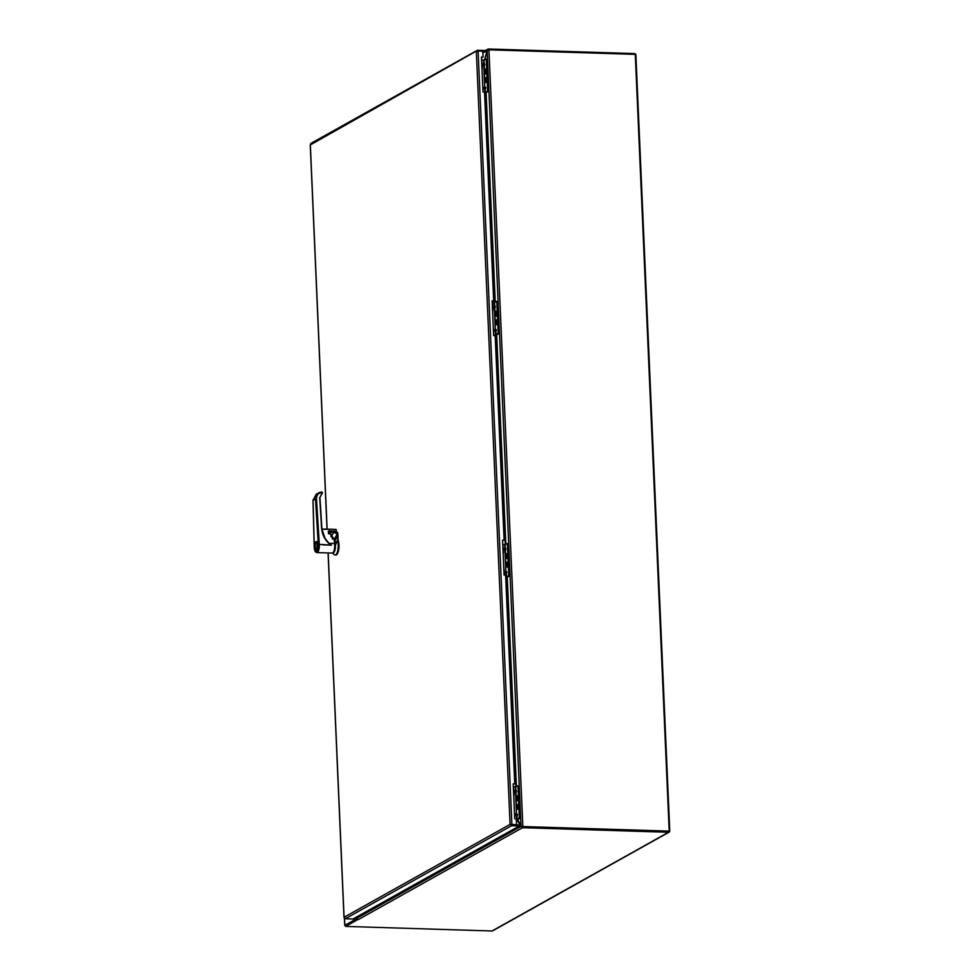 <?xml version="1.0" encoding="UTF-8"?>
<svg xmlns="http://www.w3.org/2000/svg" width="980" height="980" viewBox="0 0 980 980"><rect width="100%" height="100%" fill="white"/><g stroke="black" fill="none" stroke-linecap="round" stroke-linejoin="round"><path stroke-width="1.47" d="M516.534 824.707L510.997 824.425L516.534 824.707L516.276 818.778L514.733 818.729L513.202 783.853L514.757 783.902L505.631 575.101L504.088 575.052L502.569 540.176L504.112 540.225L502.581 540.372M514.757 783.902L513.214 784.061M504.112 540.225L495.182 335.699L493.638 335.65L492.119 300.774L493.663 300.823L484.549 92.01L482.993 91.961L481.474 57.085L483.018 57.134L481.486 57.293M493.663 300.823L492.119 300.97M483.018 57.134L482.76 51.205L478.118 51.058L511.891 824.56L510.078 824.401L511.585 825.723L519.327 825.969L353.033 918.995L345.291 918.75L344.078 917.268L344.899 917.978L344.078 917.268L510.078 824.401L476.341 51.695L478.118 51.058M510.972 824.425L510.078 824.401M482.846 52.981L485.504 51.487L485.468 50.531L477.738 50.286L311.125 144.477L310.329 144.562L311.432 143.313M477.774 51.132L477.064 50.458L310.856 143.435M482.773 51.401L485.504 51.487M510.997 824.425L519.278 825.013L519.327 825.969M511.548 824.768L511.585 825.723L345.291 918.75M333.543 551.936A5.611 1.985 -88.2 0 0 335.099 545.456A5.611 1.985 -88.2 0 0 334.401 542.001M332.563 552.977A6.517 2.303 -88.2 0 0 335.417 545.284L335.16 539.306A2.977 2.72 60.8 0 0 337.083 536.526L336.189 532.361L329.01 531.907A14.602 5.157 -88.2 0 0 328.471 531.809A14.602 5.157 -88.2 0 0 328.423 531.809L336.507 532.067A14.602 5.157 -88.2 0 1 337.561 532.41L337.818 533.218L336.532 533.279L333.457 532.471A7.166 2.536 91.8 0 1 331.363 535.178L334.217 539.38L337.022 534.504M334.217 539.563L335.54 538.89A2.707 2.487 60.8 0 0 336.752 536.562L336.532 533.279M334.204 539.502L337.083 536.526M332.685 538.878L333.898 539.172M332.281 537.003L332.343 539.037L332.281 537.003M335.417 545.284L337.341 540.237A8.342 2.952 91.8 0 1 337.953 549.523A8.342 2.952 91.8 0 1 335.013 554.974A8.342 2.952 91.8 0 1 334.131 554.558L332.502 553.002M337.341 540.237L338.125 540.262L337.818 533.218M328.508 532.863A6.909 2.438 -88.2 0 0 328.753 532.165L328.753 532.165A14.332 5.072 -88.2 0 0 328.447 532.091M328.521 533.083L328.766 533.181A7.166 2.536 -88.2 0 0 329.06 532.336L333.396 532.054M328.533 533.181L330.566 533.549A6.909 2.438 91.8 0 1 330.493 533.684M331.865 535.031L332.257 537.028M338.125 540.262A8.342 2.952 91.8 0 1 338.737 549.547A8.342 2.952 91.8 0 1 335.785 554.999L335.013 554.974M328.704 533.243L330.566 533.549A12.936 4.569 91.8 0 0 330.04 533.598M317.777 545.211A4.165 1.47 -88.2 0 0 317.679 544.206A4.165 1.47 -88.2 0 0 316.442 541.866A4.165 1.47 -88.2 0 0 314.837 545.995A4.165 1.47 -88.2 0 0 316.173 550.209A4.165 1.47 -88.2 0 0 317.777 545.211M317.594 545.309A3.651 1.286 -88.2 0 0 316.908 542.675A3.651 1.286 -88.2 0 0 315.021 545.995A3.651 1.286 -88.2 0 0 316.687 549.425A3.651 1.286 -88.2 0 0 317.594 545.309M317.005 542.81A3.393 1.201 -88.2 0 0 316.663 542.651A3.393 1.201 -88.2 0 0 315.352 546.007A3.393 1.201 -88.2 0 0 316.442 549.425A3.393 1.201 -88.2 0 0 316.797 549.29M317.41 543.888A3.393 1.201 -88.2 0 0 317.055 546.252L317.594 546.264M317.52 547.036L317.104 547.269A3.393 1.201 -88.2 0 0 317.275 548.249M314.286 546.987L314.286 546.901A5.733 2.021 -88.2 0 0 316.552 551.654A5.733 2.021 -88.2 0 0 318.316 544.635L315.474 498.869L318.623 492.769L321.869 491.972L322.506 492.805L319.921 497.509L322.285 492.56C318.549 492.781 316.626 494.814 316.479 498.698L313.036 500.241L316.369 494.043L321.771 491.985L322.481 492.842L321.808 491.985M319.688 497.399L321.587 528.159C322.163 534.896 325.115 540.458 330.456 544.807L329.072 543.337L334.523 543.508A6.517 2.303 91.8 0 1 332.196 553.051L316.834 552.573A6.517 2.303 -88.2 0 0 319.321 544.464L322.971 544.574A6.517 2.303 91.8 0 1 322.996 544.88L331.473 545.149L322.971 544.574M330.86 533.769A7.166 2.536 91.8 0 1 330.811 533.855L331.13 536.562L333.776 539.159L331.118 536.587L330.934 534.051L330.958 536.513L334.192 539.355L334.523 543.508M333.727 551.569A5.427 1.911 -88.2 0 0 334.425 542.295M328.729 533.72L330.223 533.598M321.93 529.225L336.091 529.494L336.165 531.626L336.115 529.666L336.25 531.295L328.692 531.05L328.386 533.365M329.072 543.337L325.103 538.535L321.587 528.159M330.456 544.807L331.044 544.831A20.85 18.865 55 0 0 331.473 545.149L331.473 545.149M330.382 533.659L330.236 533.598A12.936 4.569 91.8 0 1 330.701 533.818L328.913 533.941M336.41 531.344L328.594 531.38L328.851 533.769A12.936 4.569 91.8 0 0 328.643 533.647M336.152 531.626L328.239 531.589M487.44 50.482L488.248 49.025L488.444 49.772M485.455 50.531L488.248 49.025A1.397 1.274 60.8 0 1 488.53 49L634.513 53.582A1.397 1.274 60.8 0 1 635.885 54.99L669.757 830.942A1.397 1.274 60.8 0 1 669.132 832.118L492.634 930.853A1.397 1.274 -119.2 0 1 492.009 931L345.646 926.406L357.994 919.436M484.598 59.707L487.023 50.47L485.504 51.328M521.679 826.446L522.242 827.647L520.907 826.422L521.679 826.446M522.242 827.647A1.397 1.274 60.8 0 0 522.536 827.683L358.398 919.51A1.397 1.274 -119.2 0 1 357.026 918.101L520.907 826.422L517.036 819.721M516.374 820.958L518.151 820.199M516.338 820.334L517.036 819.942L516.325 819.966M522.401 826.716L668.654 831.261M357.026 918.101L356.965 916.79M345.646 926.406L345.597 925.451L357.308 918.897L345.72 925.402M522.536 827.683L668.519 832.265A1.397 1.274 60.8 0 0 669.132 832.118M522.487 826.728L669.205 831.126L635.285 54.353L488.261 49.784L487.17 50.899L484.904 59.535M517.661 819.623L521.005 825.858L522.401 826.728M487.17 50.899L521.005 825.858L522.181 826.544L669.205 831.126M513.692 795.05L513.875 799.227M514.267 808.304L514.108 804.592M513.924 800.366L514.035 802.963M518.138 797.855A2.119 0.747 91.8 0 1 517.317 800.391A2.119 0.747 91.8 0 1 516.644 798.247A2.119 0.747 91.8 0 1 517.452 796.152A2.119 0.747 91.8 0 1 518.138 797.855M517.562 799.472L517.452 796.948L517.562 799.472M517.734 798.418L516.926 798.21M517.857 808.867A2.119 0.747 91.8 0 1 517.697 808.904A2.119 0.747 91.8 0 1 517.011 806.761A2.119 0.747 91.8 0 1 517.832 804.666A2.119 0.747 91.8 0 1 518.518 806.589A2.119 0.747 91.8 0 1 517.857 808.867M518.224 806.675L517.293 806.712L517.893 807.104M518.114 806.92L517.293 806.712M517.661 807.177L517.624 806.528M518.261 797.793A2.475 0.87 -88.2 0 0 517.746 795.944A2.475 0.87 -88.2 0 0 516.509 798.247A2.475 0.87 -88.2 0 0 517.599 800.623A2.475 0.87 -88.2 0 0 518.261 797.793M518.628 806.295A2.475 0.87 -88.2 0 0 518.126 804.458A2.475 0.87 -88.2 0 0 516.889 806.761A2.475 0.87 -88.2 0 0 517.979 809.137A2.475 0.87 -88.2 0 0 518.628 806.295M513.275 785.323L514.01 795.16M514.279 808.524L514.721 818.496M517.612 785.899L518.751 787.21L520.037 816.671L519.523 818.619L516.313 819.733M516.313 819.562L518.8 818.594L519.314 816.646L520.037 816.671M513.74 786.83L515.272 786.879L515.407 789.954L516.448 790.86L516.007 793.077L516.105 790.946L514.561 791.154L516.007 793.077L516.423 813.314L517.501 814.87L517.024 816.438L517.121 814.307L516.497 813.878L515.602 815.164L517.024 816.438L517.158 819.513M515.272 786.879L518.224 785.887M518.751 787.21L518.028 787.185L519.314 816.646M518.028 787.185L517.489 785.862M516.693 819.574L516.558 816.499L515.063 814.539L516.423 813.314L515.541 793.139L514.047 791.179L515.86 789.892L515.725 786.817M517.967 804.85A1.985 0.698 -88.2 0 0 517.06 806.895A1.985 0.698 -88.2 0 0 517.93 808.672A1.985 0.698 -88.2 0 0 518.457 806.81A1.985 0.698 -88.2 0 0 518.053 804.923A1.985 0.698 -88.2 0 0 517.967 804.85M517.514 809.113A2.389 0.845 91.8 0 1 516.926 806.516A2.389 0.845 91.8 0 1 517.832 804.409A2.389 0.845 91.8 0 1 518.604 806.81A2.389 0.845 91.8 0 1 517.685 809.174A2.389 0.845 91.8 0 1 517.514 809.113M517.305 796.323A1.985 0.698 -88.2 0 0 516.693 798.786A1.985 0.698 -88.2 0 0 517.562 800.158A1.985 0.698 -88.2 0 0 518.089 798.296A1.985 0.698 -88.2 0 0 517.673 796.409A1.985 0.698 -88.2 0 0 517.305 796.323M517.489 800.611A2.389 0.845 91.8 0 1 517.317 800.66A2.389 0.845 91.8 0 1 516.546 798.247A2.389 0.845 91.8 0 1 517.465 795.895A2.389 0.845 91.8 0 1 518.236 798.051A2.389 0.845 91.8 0 1 517.489 800.611M503.12 552.793L503.304 556.971M503.696 566.048L503.536 562.336M503.353 558.11L503.463 560.707M507.554 555.599A2.119 0.747 91.8 0 1 506.746 558.135A2.119 0.747 91.8 0 1 506.06 555.991A2.119 0.747 91.8 0 1 506.88 553.896A2.119 0.747 91.8 0 1 507.554 555.599M506.979 557.216L506.868 554.692L506.979 557.216M507.162 556.15L506.341 555.942M507.273 566.612A2.119 0.747 91.8 0 1 507.113 566.648A2.119 0.747 91.8 0 1 506.44 564.505A2.119 0.747 91.8 0 1 507.248 562.41A2.119 0.747 91.8 0 1 507.934 564.333A2.119 0.747 91.8 0 1 507.273 566.612M507.64 564.419L506.721 564.456L507.322 564.848M507.53 564.664L506.721 564.456M507.077 564.921L507.052 564.272M507.689 555.525A2.475 0.87 -88.2 0 0 507.175 553.688A2.475 0.87 -88.2 0 0 505.937 555.991A2.475 0.87 -88.2 0 0 507.028 558.367A2.475 0.87 -88.2 0 0 507.689 555.525M508.057 564.039A2.475 0.87 -88.2 0 0 507.542 562.202A2.475 0.87 -88.2 0 0 506.305 564.505A2.475 0.87 -88.2 0 0 507.395 566.881A2.475 0.87 -88.2 0 0 508.057 564.039M502.691 543.067L503.438 552.904M503.708 566.269L504.492 575.064M507.04 543.643L508.179 544.954L509.465 574.415L508.951 576.363L505.741 577.477M505.729 577.306L508.216 576.338L508.73 574.39L509.465 574.415M503.157 544.574L504.688 544.611L504.823 547.685L505.876 548.604L505.423 550.821L505.521 548.69L503.977 548.898L505.423 550.821L505.852 571.046L506.917 572.614L505.986 574.243L506.55 572.051L504.994 572.259L506.44 574.182L506.574 577.257M504.688 544.611L507.64 543.63M508.179 544.954L507.444 544.929L508.73 574.39M507.444 544.929L506.917 543.606M506.121 577.318L505.986 574.243L504.516 572.933L505.852 571.046L504.97 550.883L503.475 548.923L505.288 547.636L505.153 544.562M507.395 562.594A1.985 0.698 -88.2 0 0 506.476 564.639A1.985 0.698 -88.2 0 0 507.358 566.416A1.985 0.698 -88.2 0 0 507.885 564.554A1.985 0.698 -88.2 0 0 507.469 562.667A1.985 0.698 -88.2 0 0 507.395 562.594M506.942 566.857A2.389 0.845 91.8 0 1 506.354 564.26A2.389 0.845 91.8 0 1 507.26 562.153A2.389 0.845 91.8 0 1 508.02 564.554A2.389 0.845 91.8 0 1 507.113 566.918A2.389 0.845 91.8 0 1 506.942 566.857M506.721 554.068A1.985 0.698 -88.2 0 0 506.121 556.53A1.985 0.698 -88.2 0 0 506.979 557.902A1.985 0.698 -88.2 0 0 507.518 556.04A1.985 0.698 -88.2 0 0 507.101 554.153A1.985 0.698 -88.2 0 0 506.721 554.068M506.917 558.355A2.389 0.845 91.8 0 1 506.734 558.404A2.389 0.845 91.8 0 1 505.974 555.991A2.389 0.845 91.8 0 1 506.88 553.639A2.389 0.845 91.8 0 1 507.652 555.795A2.389 0.845 91.8 0 1 506.917 558.355M492.536 310.538L492.72 314.715M493.124 323.792L492.952 320.08M492.769 315.854L492.891 318.451M496.983 313.343A2.119 0.747 91.8 0 1 496.174 315.879A2.119 0.747 91.8 0 1 495.488 313.735A2.119 0.747 91.8 0 1 496.297 311.64A2.119 0.747 91.8 0 1 496.983 313.343M496.407 314.96L496.297 312.436L496.407 314.96M496.578 313.894L495.77 313.686M496.701 324.356A2.119 0.747 91.8 0 1 496.541 324.392A2.119 0.747 91.8 0 1 495.856 322.249A2.119 0.747 91.8 0 1 496.676 320.154A2.119 0.747 91.8 0 1 497.362 322.077A2.119 0.747 91.8 0 1 496.701 324.356M497.068 322.163L496.137 322.2L496.738 322.591M496.958 322.408L496.137 322.2M496.505 322.665L496.48 322.016M497.105 313.269A2.475 0.87 -88.2 0 0 496.591 311.432A2.475 0.87 -88.2 0 0 495.366 313.735A2.475 0.87 -88.2 0 0 496.444 316.111A2.475 0.87 -88.2 0 0 497.105 313.269M497.473 321.783A2.475 0.87 -88.2 0 0 496.97 319.946A2.475 0.87 -88.2 0 0 495.733 322.249A2.475 0.87 -88.2 0 0 496.823 324.625A2.475 0.87 -88.2 0 0 497.473 321.783M492.511 300.983L492.867 310.648M493.124 324.013L493.565 333.984M496.456 301.387L497.595 302.697L498.881 332.159L498.379 334.107L493.614 335.16M493.614 335.001L496.002 335.001L498.881 332.159M492.585 302.305L494.116 302.355L494.251 305.429L495.292 306.348L494.851 308.565L494.949 306.434L493.406 306.642L494.851 308.565L495.268 328.79L496.346 330.358L495.868 331.926L495.966 329.795L495.341 329.366L494.447 330.652L495.868 331.926L496.002 335.001M494.116 302.355L497.068 301.375M497.595 302.697L496.872 302.673L498.159 332.134M496.872 302.673L496.333 301.35M495.537 335.062L495.402 331.987L493.945 330.677L495.268 328.79L494.386 308.627L492.891 306.667L494.704 305.368L494.569 302.293M496.811 320.338A1.985 0.698 -88.2 0 0 495.905 322.383A1.985 0.698 -88.2 0 0 496.774 324.16A1.985 0.698 -88.2 0 0 497.313 322.298A1.985 0.698 -88.2 0 0 496.897 320.411A1.985 0.698 -88.2 0 0 496.811 320.338M496.358 324.601A2.389 0.845 91.8 0 1 495.782 322.004A2.389 0.845 91.8 0 1 496.676 319.897A2.389 0.845 91.8 0 1 497.448 322.298A2.389 0.845 91.8 0 1 496.529 324.662A2.389 0.845 91.8 0 1 496.358 324.601M496.149 311.812A1.985 0.698 -88.2 0 0 495.537 314.274A1.985 0.698 -88.2 0 0 496.407 315.646A1.985 0.698 -88.2 0 0 496.934 313.784A1.985 0.698 -88.2 0 0 496.529 311.897A1.985 0.698 -88.2 0 0 496.149 311.812M496.333 316.099A2.389 0.845 91.8 0 1 496.162 316.148A2.389 0.845 91.8 0 1 495.39 313.735A2.389 0.845 91.8 0 1 496.309 311.383A2.389 0.845 91.8 0 1 497.081 313.539A2.389 0.845 91.8 0 1 496.333 316.099M481.964 68.282L482.148 72.459M482.54 81.536L482.38 77.824M482.197 73.598L482.307 76.195M486.399 71.087A2.119 0.747 91.8 0 1 485.59 73.623A2.119 0.747 91.8 0 1 484.904 71.479A2.119 0.747 91.8 0 1 485.725 69.384A2.119 0.747 91.8 0 1 486.399 71.087M485.835 72.704L485.725 70.18L485.835 72.704M486.007 71.638L485.186 71.43M486.117 82.087A2.119 0.747 91.8 0 1 485.958 82.136A2.119 0.747 91.8 0 1 485.284 79.993A2.119 0.747 91.8 0 1 486.092 77.898A2.119 0.747 91.8 0 1 486.778 79.821A2.119 0.747 91.8 0 1 486.117 82.087M486.484 79.907L485.566 79.944L486.166 80.336M486.374 80.152L485.566 79.944M485.921 80.409L485.896 79.76M486.533 71.013A2.475 0.87 -88.2 0 0 486.019 69.176A2.475 0.87 -88.2 0 0 484.782 71.479A2.475 0.87 -88.2 0 0 485.872 73.855A2.475 0.87 -88.2 0 0 486.533 71.013M486.901 79.527A2.475 0.87 -88.2 0 0 486.386 77.69A2.475 0.87 -88.2 0 0 485.149 79.993A2.475 0.87 -88.2 0 0 486.239 82.357A2.475 0.87 -88.2 0 0 486.901 79.527M481.535 58.555L482.283 68.392M482.552 81.757L482.981 91.728M485.884 59.131L487.023 60.442L488.31 89.903L487.795 91.851L484.586 92.953M484.573 92.794L487.06 91.826L487.575 89.878L488.31 89.903M482.001 60.05L483.532 60.099L483.667 63.173L484.72 64.092L484.267 66.309L484.365 64.178L482.822 64.386L484.267 66.309L484.696 86.534L485.762 88.102L484.831 89.731L485.394 87.538L483.838 87.747L485.284 89.67L485.419 92.745M483.532 60.099L486.497 59.119M487.023 60.442L486.288 60.417L487.575 89.878M486.288 60.417L485.762 59.094M484.965 92.806L484.831 89.731L483.361 88.421L484.696 86.534L483.814 66.371L482.319 64.41L484.132 63.112L483.998 60.037M486.239 78.082A1.985 0.698 -88.2 0 0 485.321 80.115A1.985 0.698 -88.2 0 0 486.202 81.904A1.985 0.698 -88.2 0 0 486.729 80.042A1.985 0.698 -88.2 0 0 486.313 78.143A1.985 0.698 -88.2 0 0 486.239 78.082M485.786 82.345A2.389 0.845 91.8 0 1 485.198 79.748A2.389 0.845 91.8 0 1 486.105 77.628A2.389 0.845 91.8 0 1 486.876 80.042A2.389 0.845 91.8 0 1 485.958 82.394A2.389 0.845 91.8 0 1 485.786 82.345M485.578 69.556A1.985 0.698 -88.2 0 0 484.965 72.018A1.985 0.698 -88.2 0 0 485.835 73.39A1.985 0.698 -88.2 0 0 486.362 71.528A1.985 0.698 -88.2 0 0 485.945 69.641A1.985 0.698 -88.2 0 0 485.578 69.556M485.762 73.843A2.389 0.845 91.8 0 1 485.578 73.892A2.389 0.845 91.8 0 1 484.818 71.479A2.389 0.845 91.8 0 1 485.737 69.127A2.389 0.845 91.8 0 1 486.509 71.283A2.389 0.845 91.8 0 1 485.762 73.843M356.793 916.888L356.867 918.603L344.838 925.341L345.609 925.647M310.329 144.562L327.124 529.163M328.165 552.928L344.078 917.268M337.561 532.41L336.005 532.691M328.423 533.218L330.615 533.243M329.231 533.573A13.193 4.667 91.8 0 1 330.003 533.292M316.883 550.074A4.226 1.495 91.8 0 1 316.418 550.258A4.226 1.495 91.8 0 1 316.185 550.209L316.601 550.221M316.454 541.866A4.226 1.495 91.8 0 1 316.687 541.818A4.226 1.495 91.8 0 1 317.14 542.038M314.727 546.926A4.484 1.58 91.8 0 1 316.111 541.646A4.484 1.58 91.8 0 1 317.888 545.149A4.484 1.58 91.8 0 1 316.503 550.429A4.484 1.58 91.8 0 1 314.727 546.926M314.286 546.901L313.036 500.327M318.316 544.635L319.321 544.464L316.479 498.698M328.582 533.549L330.248 533.598L328.582 533.549M328.398 531.662L328.533 533.39M334.217 531.993L334.988 531.589A15.117 5.341 -88.2 0 0 334.143 531.993M335.613 529.421L321.906 528.992L336.042 529.482A17.211 6.076 -88.2 0 0 335.613 529.421L336.275 529.702M319.921 497.509L321.82 528.196M327.994 542.259C324.294 538.216 322.236 533.537 321.844 528.232L319.946 497.473L322.151 493.161M492.009 931L668.519 832.265M515.884 786.732L506.746 577.428M505.3 544.464L496.174 335.172M494.729 302.207L485.59 92.916M486.117 92.781L495.255 301.914M496.701 335.05L505.827 544.182M507.273 577.306L516.411 786.438M488.922 49.772L522.842 826.532M519.523 818.619L518.8 818.594M514.084 791.828L516.472 791.509M516.448 790.86L514.047 791.179M517.465 814.221L515.063 814.539M515.1 815.189L517.501 814.87M508.951 576.363L508.216 576.338M503.5 549.572L505.901 549.253M505.876 548.604L503.475 548.923M506.893 571.965L504.492 572.283M504.516 572.933L506.917 572.614M498.379 334.107L497.644 334.082M492.928 307.316L495.317 306.997M495.292 306.348L492.891 306.667M496.309 329.709L493.92 330.027M493.945 330.677L496.346 330.358M487.795 91.851L487.06 91.826M482.344 65.06L484.745 64.741M484.72 64.092L482.319 64.41M485.737 87.453L483.336 87.771M483.361 88.421L485.762 88.102M344.531 918.395L344.838 925.341M510.249 824.401L511.266 824.584M310.243 144.575L327.038 529.163M328.067 552.928L343.992 917.464M316.687 541.818L317.875 545.162L316.418 550.258M316.834 552.573C315.205 552.206 314.335 550.331 314.225 546.95L312.975 500.29L316.369 494.043M344.74 925.439L344.433 918.285"/></g></svg>
